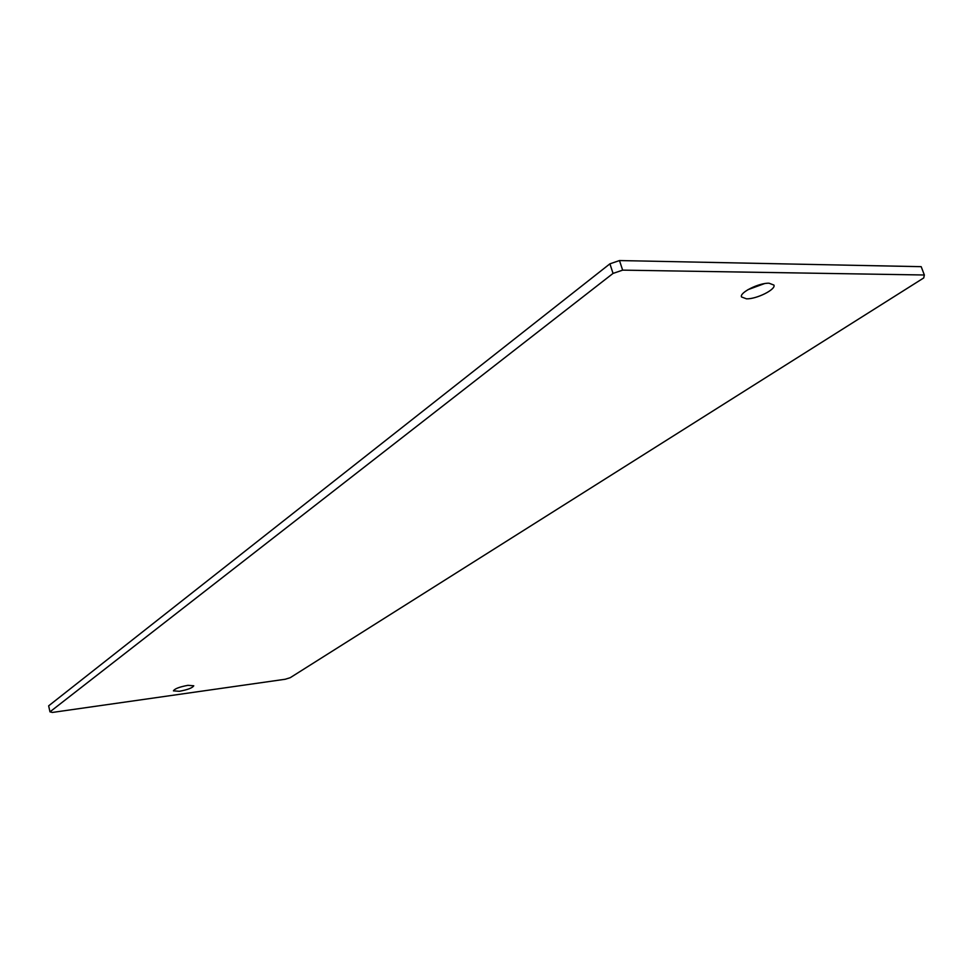<?xml version="1.0" encoding="UTF-8"?>
<svg xmlns="http://www.w3.org/2000/svg" width="973" height="973" viewBox="0 0 973 973"><rect width="100%" height="100%" fill="white"/><g stroke="black" fill="none" stroke-linecap="round" stroke-linejoin="round"><path stroke-width="1.46" d="M764.474 283.617L747.86 289.711M769.071 283.216L773.924 285.077C776.162 289.431 756.556 299.197 746.498 298.833L741.511 296.947C739.188 292.691 758.964 282.766 769.071 283.216M187.935 685.333L193.761 685.783C192.532 687.899 187.716 689.735 179.312 691.304L173.425 690.854C174.654 688.75 179.494 686.902 187.935 685.333M622.647 270.141L924.35 274.994L921.2 266.675L619.485 260.557L622.647 270.141L613.051 273.413L609.913 263.829L619.485 260.557M924.35 274.994L923.742 277.937L290.222 677.695L285.235 679.251L52.347 712.443L49.976 711.847L613.051 273.413M49.976 711.847L48.65 705.839L609.913 263.829"/></g></svg>
